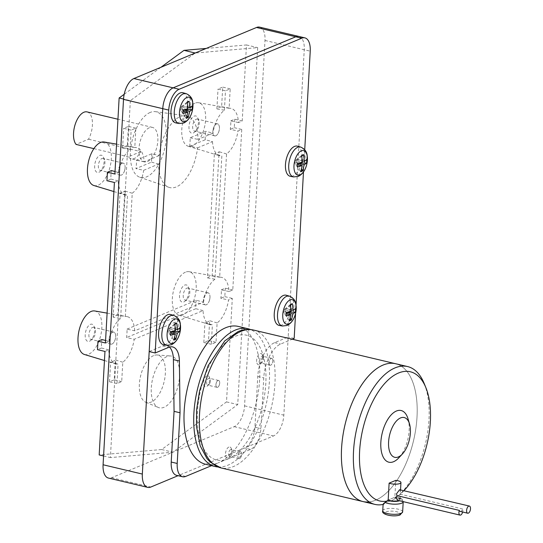 <?xml version="1.0" encoding="UTF-8"?>
<svg xmlns="http://www.w3.org/2000/svg" width="543" height="543" viewBox="0 0 543 543"><rect width="100%" height="100%" fill="white"/><g stroke="black" fill="none" stroke-linecap="round" stroke-linejoin="round"><path stroke-width="0.41" stroke-dasharray="2.71 2.04" d="M121.476 175.07A6.197 3.075 -76.7 0 1 118.503 170.536A6.197 3.075 -76.7 0 1 122.141 163.246A6.197 3.075 -76.7 0 1 124.965 169.049A6.197 3.075 -76.7 0 1 124.578 170.678A6.197 3.075 -76.7 0 1 121.476 175.07M215.802 135.791A6.197 3.075 -76.7 0 1 212.829 131.257A6.197 3.075 -76.7 0 1 216.46 123.967A6.197 3.075 -76.7 0 1 219.291 129.77A6.197 3.075 -76.7 0 1 218.904 131.399A6.197 3.075 -76.7 0 1 215.802 135.791A6.177 3.068 -76.7 0 1 214.709 135.886A6.177 3.068 -76.7 0 1 212.951 130.218A6.177 3.068 -76.7 0 1 216.46 123.987A6.177 3.068 -76.7 0 1 217.553 123.872A6.177 3.068 -76.7 0 1 219.318 129.539A6.177 3.068 -76.7 0 1 215.802 135.77M206.354 304.759A6.197 3.075 -76.7 0 1 203.381 300.218A6.197 3.075 -76.7 0 1 207.019 292.928A6.197 3.075 -76.7 0 1 209.842 298.731A6.197 3.075 -76.7 0 1 209.455 300.36A6.197 3.075 -76.7 0 1 206.354 304.759M112.028 344.038A6.197 3.075 -76.7 0 1 109.062 339.497A6.197 3.075 -76.7 0 1 112.693 332.214A6.197 3.075 -76.7 0 1 115.523 338.017A6.197 3.075 -76.7 0 1 115.136 339.646A6.197 3.075 -76.7 0 1 112.028 344.038A6.177 3.068 -76.7 0 1 110.935 344.133A6.177 3.068 -76.7 0 1 109.177 338.459A6.177 3.068 -76.7 0 1 112.693 332.235A6.177 3.068 -76.7 0 1 113.786 332.119A6.177 3.068 -76.7 0 1 115.544 337.787A6.177 3.068 -76.7 0 1 112.028 344.018M122.134 163.267A6.177 3.068 -76.7 0 1 123.234 163.151A6.177 3.068 -76.7 0 1 124.992 168.825A6.177 3.068 -76.7 0 1 121.476 175.05A6.177 3.068 -76.7 0 1 120.383 175.165A6.177 3.068 -76.7 0 1 118.625 169.497A6.177 3.068 -76.7 0 1 122.134 163.267M207.012 292.955A6.177 3.068 -76.7 0 1 208.112 292.84A6.177 3.068 -76.7 0 1 209.869 298.507A6.177 3.068 -76.7 0 1 206.354 304.738A6.177 3.068 -76.7 0 1 205.261 304.854A6.177 3.068 -76.7 0 1 203.503 299.179A6.177 3.068 -76.7 0 1 207.012 292.955M101.969 158.488A6.177 3.068 -76.7 0 1 103.061 158.373A6.177 3.068 -76.7 0 1 104.514 159.852A6.177 3.068 -76.7 0 1 102.179 169.708A6.177 3.068 -76.7 0 1 101.31 170.271A6.177 3.068 -76.7 0 1 100.211 170.387A6.177 3.068 -76.7 0 1 98.453 164.712A6.177 3.068 -76.7 0 1 101.969 158.488M87.063 111.906A17.709 8.79 -76.7 0 1 88.516 139.212L76.034 144.404M140.854 151.619L128.372 156.812A17.709 8.79 103.3 0 0 131.236 158.773A17.709 8.79 103.3 0 0 134.379 158.441A17.709 8.79 103.3 0 0 140.854 151.619L88.516 139.212M93.885 148.639L128.372 156.812M196.294 119.202A6.177 3.068 -76.7 0 1 197.387 119.087A6.177 3.068 -76.7 0 1 198.84 120.573A6.177 3.068 -76.7 0 1 196.498 130.429A6.177 3.068 -76.7 0 1 195.629 130.992A6.177 3.068 -76.7 0 1 194.537 131.107A6.177 3.068 -76.7 0 1 192.779 125.433A6.177 3.068 -76.7 0 1 196.294 119.202M186.846 288.17A6.177 3.068 -76.7 0 1 187.939 288.055A6.177 3.068 -76.7 0 1 189.392 289.541A6.177 3.068 -76.7 0 1 187.057 299.397A6.177 3.068 -76.7 0 1 186.188 299.953A6.177 3.068 -76.7 0 1 185.088 300.075A6.177 3.068 -76.7 0 1 183.33 294.401A6.177 3.068 -76.7 0 1 186.846 288.17M92.52 327.449A6.177 3.068 -76.7 0 1 93.613 327.334A6.177 3.068 -76.7 0 1 95.066 328.82A6.177 3.068 -76.7 0 1 92.731 338.676A6.177 3.068 -76.7 0 1 91.862 339.239A6.177 3.068 -76.7 0 1 90.769 339.355A6.177 3.068 -76.7 0 1 89.004 333.68A6.177 3.068 -76.7 0 1 92.52 327.449M98.901 172.287A8.851 4.398 103.3 0 0 100.15 171.486A8.851 4.398 103.3 0 0 103.496 157.355A8.851 4.398 103.3 0 0 99.851 155.393A8.851 4.398 103.3 0 0 94.658 165.805A8.851 4.398 103.3 0 0 98.901 172.287M149.352 127.748A17.709 8.79 103.3 0 0 139.279 145.612A17.709 8.79 103.3 0 0 144.323 161.875A17.709 8.79 103.3 0 0 147.465 161.542A17.709 8.79 103.3 0 0 157.538 143.678A17.709 8.79 103.3 0 0 152.495 127.415A17.709 8.79 103.3 0 0 149.352 127.748M193.227 133.008A8.851 4.398 103.3 0 0 194.475 132.207A8.851 4.398 103.3 0 0 197.822 118.075A8.851 4.398 103.3 0 0 194.17 116.114A8.851 4.398 103.3 0 0 188.984 126.526A8.851 4.398 103.3 0 0 193.227 133.008M183.778 301.976A8.851 4.398 103.3 0 0 185.027 301.175A8.851 4.398 103.3 0 0 188.373 287.043A8.851 4.398 103.3 0 0 184.729 285.082A8.851 4.398 103.3 0 0 179.536 295.494A8.851 4.398 103.3 0 0 183.778 301.976M89.459 341.255A8.851 4.398 103.3 0 0 90.701 340.454A8.851 4.398 103.3 0 0 94.048 326.323A8.851 4.398 103.3 0 0 90.403 324.361A8.851 4.398 103.3 0 0 85.21 334.773A8.851 4.398 103.3 0 0 89.459 341.255M130.076 149.508L122.569 148.191A23.878 11.858 -76.7 0 1 124.951 146.814A23.878 11.858 -76.7 0 1 127.286 146.223L128.399 126.376L123.682 128.345L131.155 130.116L130.076 149.508A24.347 12.089 103.3 0 0 118.639 172.464L114.885 174.025M122.569 148.191L123.682 128.345M93.891 185.523A22.372 11.111 103.3 0 0 98.181 185.19A22.372 11.111 103.3 0 0 110.962 162.296A22.372 11.111 103.3 0 0 104.208 142.008M151.999 153.683A36.076 17.912 103.3 0 0 151.531 162.126L135.94 168.622L143.671 170.292L158.59 164.074A36.849 18.299 103.3 0 0 168.934 187.335A36.849 18.299 103.3 0 0 176.353 186.901A36.849 18.299 103.3 0 0 197.571 147.845L189.677 146.243A36.076 17.912 103.3 0 0 190.145 137.793L205.736 131.304L212.958 133.184L198.039 139.395A36.849 18.299 103.3 0 0 185.916 115.713A36.849 18.299 103.3 0 0 180.283 116.569A36.849 18.299 103.3 0 0 159.065 155.624L151.999 153.683L136.415 160.171A23.878 11.858 -76.7 0 1 135.94 168.622M151.531 162.126L158.59 164.074M197.571 147.845L212.489 141.628L205.261 139.755L189.677 146.243M205.261 139.755A23.878 11.858 -76.7 0 1 205.736 131.304M150.207 112.435A33.754 16.758 103.3 0 0 131.134 145.653A33.754 16.758 103.3 0 0 139.816 177.249A33.754 16.758 103.3 0 0 146.603 176.855A33.754 16.758 103.3 0 0 165.927 141.981A33.754 16.758 103.3 0 0 155.366 111.648A33.754 16.758 103.3 0 0 150.207 112.435M224.395 110.229L216.895 108.905A23.878 11.858 -76.7 0 1 219.277 107.534A23.878 11.858 -76.7 0 1 221.612 106.944L222.718 87.097L218.008 89.066L225.481 90.837L224.395 110.229A24.347 12.089 103.3 0 0 212.958 133.184M216.895 108.905L218.008 89.066M194.896 103.211A22.372 11.111 103.3 0 0 182.21 125.453A22.372 11.111 103.3 0 0 188.217 146.243A22.372 11.111 103.3 0 0 192.507 145.911A22.372 11.111 103.3 0 0 205.281 123.017A22.372 11.111 103.3 0 0 198.534 102.722A22.372 11.111 103.3 0 0 194.896 103.211M185.448 272.179A22.372 11.111 103.3 0 0 172.769 294.415A22.372 11.111 103.3 0 0 178.769 315.211A22.372 11.111 103.3 0 0 183.059 314.879A22.372 11.111 103.3 0 0 195.84 291.978A22.372 11.111 103.3 0 0 189.086 271.69A22.372 11.111 103.3 0 0 185.448 272.179M207.446 277.873A23.878 11.858 -76.7 0 1 209.829 276.496A23.878 11.858 -76.7 0 1 212.164 275.912L219.107 151.735A23.878 11.858 -76.7 0 1 216.725 153.112A23.878 11.858 -76.7 0 1 214.39 153.696L221.843 155.922L214.953 279.197L207.446 277.873L214.39 153.696M211.308 344.282L203.835 342.511L208.553 340.549L209.659 320.703A23.878 11.858 -76.7 0 1 207.277 322.08A23.878 11.858 -76.7 0 1 204.942 322.664L212.394 324.89L211.308 344.282L216.026 342.321L217.112 322.922A24.347 12.089 103.3 0 0 228.549 299.974L232.302 298.412L226.512 401.901L161.665 449.536L99.179 454.932M203.835 342.511L204.942 322.664M126.967 329.139L196.288 300.272L203.516 302.146L134.698 330.809L126.967 329.139A23.878 11.858 -76.7 0 1 126.499 337.59L134.223 339.253L203.041 310.596A24.347 12.089 103.3 0 0 210.066 324.653A24.347 12.089 103.3 0 0 212.394 324.89M203.041 310.596L195.819 308.716A23.878 11.858 -76.7 0 1 196.288 300.272M195.819 308.716L126.499 337.59M212.489 141.628A24.347 12.089 103.3 0 0 219.515 155.692A24.347 12.089 103.3 0 0 221.843 155.922M214.953 279.197A24.347 12.089 103.3 0 0 203.516 302.146M134.698 330.809A24.347 12.089 103.3 0 0 126.967 316.583A24.347 12.089 103.3 0 0 125.345 316.515L132.234 193.24A24.347 12.089 103.3 0 0 143.671 170.292M113.12 317.153L120.064 192.982L127.517 195.202L120.627 318.476L113.12 317.153A23.878 11.858 -76.7 0 1 115.503 315.782A23.878 11.858 -76.7 0 1 117.838 315.191L125.345 316.515M117.838 315.191L124.781 191.014A23.878 11.858 -76.7 0 1 122.399 192.392A23.878 11.858 -76.7 0 1 120.064 192.982M132.234 193.24L124.781 191.014M84.443 354.491A22.372 11.111 103.3 0 0 88.733 354.158A22.372 11.111 103.3 0 0 101.514 331.264A22.372 11.111 103.3 0 0 94.76 310.969M116.989 383.562L109.51 381.79L114.227 379.829L115.333 359.982A23.878 11.858 -76.7 0 1 112.958 361.36A23.878 11.858 -76.7 0 1 110.623 361.943L118.069 364.17L116.989 383.562L121.707 381.6L122.786 362.208A24.347 12.089 103.3 0 0 134.223 339.253M109.51 381.79L110.623 361.943M153.662 355.584A24.381 12.109 103.3 0 0 139.938 379.218A24.381 12.109 103.3 0 0 145.809 402.275A24.381 12.109 103.3 0 0 151.056 402.119A24.381 12.109 103.3 0 0 165.065 376.564A24.381 12.109 103.3 0 0 157.015 354.979A24.381 12.109 103.3 0 0 153.662 355.584M190.145 137.793L198.039 139.395M221.612 106.944L229.112 108.267L230.198 88.869L225.481 90.837M230.198 88.869L222.718 87.097M114.41 182.475L118.164 180.907A24.347 12.089 103.3 0 0 125.189 194.971A24.347 12.089 103.3 0 0 127.517 195.202M118.164 180.907L110.942 179.034A23.878 11.858 -76.7 0 1 111.41 170.583M115.021 171.52L118.639 172.464M127.286 146.223L134.786 147.547L135.872 128.155L131.155 130.116M135.872 128.155L128.399 126.376M159.065 155.624L144.146 161.841A24.347 12.089 103.3 0 0 136.415 147.615A24.347 12.089 103.3 0 0 134.786 147.547M144.146 161.841L136.415 160.171M206.184 48.436L246.474 44.96L242.219 120.994L238.465 122.562A24.347 12.089 103.3 0 0 230.741 108.335A24.347 12.089 103.3 0 0 229.112 108.267M238.465 122.562L230.741 120.892A23.878 11.858 -76.7 0 1 230.266 129.343L237.997 131.006L241.75 129.444L232.777 289.962L229.024 291.523A24.347 12.089 103.3 0 0 221.293 277.297A24.347 12.089 103.3 0 0 219.664 277.235L226.56 153.961A24.347 12.089 103.3 0 0 237.997 131.006M226.56 153.961L219.107 151.735M212.164 275.912L219.664 277.235M114.227 379.829L121.707 381.6M104.962 351.436L108.715 349.875A24.347 12.089 103.3 0 0 115.74 363.939A24.347 12.089 103.3 0 0 118.069 364.17M108.715 349.875L101.493 348.002A23.878 11.858 -76.7 0 1 101.962 339.551M105.58 340.488L109.191 341.432L105.437 342.993M120.627 318.476A24.347 12.089 103.3 0 0 109.191 341.432M229.024 291.523L221.293 289.86A23.878 11.858 -76.7 0 1 220.818 298.304L228.549 299.974M217.112 322.922L209.659 320.703M208.553 340.549L216.026 342.321M122.786 362.208L115.333 359.982M166.864 356.608A26.559 13.188 103.3 0 0 151.918 382.353A26.559 13.188 103.3 0 0 158.305 407.467A26.559 13.188 103.3 0 0 164.027 407.298A26.559 13.188 103.3 0 0 179.285 379.462A26.559 13.188 103.3 0 0 170.522 355.95A26.559 13.188 103.3 0 0 166.864 356.608M101.493 348.002L97.489 349.665M110.942 179.034L106.93 180.704M124.198 94.272L160.945 67.278M230.741 120.892L234.746 119.222L242.219 120.994M234.746 119.222L234.271 127.673L230.266 129.343M234.271 127.673L241.75 129.444M221.293 289.86L225.297 288.19L232.777 289.962M225.297 288.19L224.822 296.641L220.818 298.304M224.822 296.641L232.302 298.412M130.347 100.652L110.392 457.593L172.884 452.197L237.732 404.562L257.687 47.621L195.202 53.017L130.347 100.652L123.532 99.03M103.577 455.971L110.392 457.593M161.665 449.536L172.884 452.197L111.573 477.731A17.709 8.79 -76.7 0 1 108.43 478.057M246.474 44.96L257.687 47.621M226.512 401.901L237.732 404.562M259.649 27.15A17.709 8.79 -76.7 0 1 264.998 40.453L244.567 405.838A17.709 8.79 -76.7 0 1 234.189 426.662L172.884 452.197M187.152 102.036L180.975 107.059L187.959 108.715M183.215 109.93L180.975 107.059L180.269 108.03L180.785 110.568L186.235 118.354M183.018 113.433L180.785 110.568L183.167 111.132M187.926 107.433L182.937 106.245L180.269 108.03L183.195 110.405M183.812 111.288L187.05 115.897M184.199 109.734L183.364 109.903M187.294 102.695L182.937 106.245L192.324 106.136M174.751 323.804L168.581 328.834L175.565 330.483M170.814 331.698L168.581 328.834L167.868 329.798L168.384 332.336L173.841 340.122M170.624 335.201L168.384 332.336L170.767 332.9M175.525 329.201L170.536 328.013L167.868 329.798L170.801 332.173M171.418 333.056L174.649 337.665M171.798 331.501L170.964 331.671M174.9 324.463L170.536 328.013L179.923 327.904M290.417 304.514L284.24 309.544L291.224 311.2M286.48 312.408L284.24 309.544L283.534 310.515L284.043 313.053L289.5 320.832M286.283 315.917L284.043 313.053L286.426 313.616M291.184 309.91L286.202 308.729L283.534 310.515L286.46 312.89M287.077 313.773L290.308 318.381M287.464 312.218L286.629 312.381M290.559 305.18L286.202 308.729L295.589 308.621M301.63 155.447L295.453 160.47L302.437 162.126M297.693 163.341L295.453 160.47L294.747 161.441L295.256 163.979L300.713 171.758M297.496 166.844L295.256 163.979L297.645 164.543M302.397 160.837L297.415 159.656L294.747 161.441L297.673 163.816M298.29 164.699L301.528 169.307M298.677 163.144L297.842 163.314M301.772 156.106L297.415 159.656L306.802 159.547M298.854 36.442L298.901 36.456A17.709 8.79 -76.7 0 1 304.25 49.759L283.826 415.144A17.709 8.79 -76.7 0 1 273.448 435.968L178.063 475.688M298.908 36.456A17.709 8.79 -76.7 0 1 304.25 49.752L288.19 336.999L274.636 342.647A28.772 14.288 103.3 0 0 257.769 376.482L254.939 427.171A17.709 8.79 -76.7 0 1 244.608 447.982A17.709 8.79 -76.7 0 1 244.56 448.002L179.713 475.003A17.709 8.79 -76.7 0 1 179.665 475.023A17.709 8.79 -76.7 0 1 176.57 475.335M169.457 347.072A22.134 10.989 103.3 0 0 166.667 345.504A22.134 10.989 103.3 0 0 162.744 345.918L149.189 351.565M238.234 326.418A70.821 35.166 -76.7 0 1 258.414 391.476A70.821 35.166 -76.7 0 1 218.116 462.921L250.54 449.421A17.709 8.79 103.3 0 0 260.918 428.59L263.755 377.901A28.772 14.288 -76.7 0 1 280.616 344.065L292.236 339.226M205.559 464.245A70.821 35.166 -76.7 0 0 218.116 462.921L211.532 465.663M294.177 338.418L288.19 336.999M304.725 149.773L303.483 171.927M296.044 305.023L295.575 313.331M182.964 92.751A15.496 7.69 -76.7 0 1 187.206 107.093A15.496 7.69 -76.7 0 1 178.416 122.575A15.496 7.69 -76.7 0 1 175.817 122.894M170.563 314.519A15.496 7.69 -76.7 0 1 174.805 328.861A15.496 7.69 -76.7 0 1 166.015 344.343A15.496 7.69 -76.7 0 1 163.423 344.662M286.229 295.236A15.496 7.69 -76.7 0 1 290.471 309.578A15.496 7.69 -76.7 0 1 281.681 325.053A15.496 7.69 -76.7 0 1 279.082 325.379M297.442 146.162A15.496 7.69 -76.7 0 1 301.684 160.504A15.496 7.69 -76.7 0 1 292.894 175.98A15.496 7.69 -76.7 0 1 290.295 176.305M217.96 466.973A70.821 35.166 103.3 0 0 227.836 465.222A70.821 35.166 103.3 0 0 267.719 396.444A70.821 35.166 103.3 0 0 250.533 329.553M228.196 458.889A64.183 31.867 103.3 0 0 265.812 383.399A64.183 31.867 103.3 0 0 235.044 336.389A64.183 31.867 103.3 0 0 197.421 411.879A64.183 31.867 103.3 0 0 228.196 458.889M383.066 365.059A70.821 35.166 -76.7 0 1 417.017 416.936A70.821 35.166 -76.7 0 1 375.512 500.232A70.821 35.166 -76.7 0 0 415.809 428.787A70.821 35.166 -76.7 0 0 395.63 363.729A70.821 35.166 -76.7 0 1 415.809 428.787A70.821 35.166 -76.7 0 1 375.512 500.232A70.821 35.166 -76.7 0 1 362.955 501.556A70.821 35.166 -76.7 0 0 375.512 500.232A70.821 35.166 -76.7 0 1 369.186 501.915M383.541 504.345L383.148 503.66L384.668 502.404L391.449 501.046L396.234 497.178L395.467 497.001L388.177 500.035L394.842 497.259L395.793 480.365M424.226 383.596A70.821 35.166 -76.7 0 1 397.428 496.641A70.821 35.166 -76.7 0 1 391.449 501.046M404.053 490.567A66.395 32.967 -76.7 0 1 400.782 493.709A66.395 32.967 -76.7 0 1 396.234 497.178L395.467 497.001A7.745 2.281 3.2 0 1 399.92 500.639A7.745 2.281 3.2 0 1 399.56 500.782M408.051 418.911A26.559 13.188 -76.7 0 1 398.827 457.824M460.226 511.438A3.672 1.826 103.3 0 0 460.878 511.37A3.672 1.826 103.3 0 0 462.636 509.008A3.672 1.826 -76.7 0 1 462.636 512.008M398.616 500.558A6.638 1.955 3.2 0 0 398.99 500.422L398.236 500.463M462.636 509.008L400.293 494.225L400.137 497.164L398.99 500.422A6.638 1.955 3.2 0 0 400.008 499.465A6.638 1.955 3.2 0 0 394.842 497.259M400.137 489.643L400.293 494.225M209.103 382.876A5.756 2.858 103.3 0 0 209.286 377.018A5.756 2.858 103.3 0 0 204.1 379.598A5.756 2.858 103.3 0 0 203.985 385.598A5.756 2.858 103.3 0 0 207.107 386.209A5.756 2.858 103.3 0 0 209.103 382.876M216.284 382.883A3.543 1.758 -76.7 0 1 218.673 380.46A3.543 1.758 -76.7 0 1 219.623 383.833A3.543 1.758 -76.7 0 1 219.406 384.763A3.543 1.758 -76.7 0 1 219.358 384.906A3.543 1.758 -76.7 0 1 216.711 387.213A3.543 1.758 -76.7 0 1 216.284 382.883A3.516 1.744 -76.7 0 1 218.632 380.473A3.516 1.744 -76.7 0 1 219.352 384.899A3.516 1.744 -76.7 0 1 217.01 387.322A3.516 1.744 -76.7 0 1 216.29 382.89M210.019 382.686A3.516 1.744 -76.7 0 1 208.797 384.722A3.516 1.744 -76.7 0 1 207.677 385.109A3.516 1.744 -76.7 0 1 206.964 380.684A3.516 1.744 -76.7 0 1 209.306 378.261A3.516 1.744 -76.7 0 1 210.127 379.109A3.516 1.744 -76.7 0 1 210.019 382.686M256.893 362.975A5.756 2.858 103.3 0 0 260.206 364.095A5.756 2.858 103.3 0 0 262.507 355.271A5.756 2.858 103.3 0 0 262.378 354.912A5.756 2.858 103.3 0 0 258.305 355.19A5.756 2.858 103.3 0 0 256.893 362.975M263.307 357.219A3.516 1.744 -76.7 0 1 261.896 362.609A3.516 1.744 -76.7 0 1 260.776 362.995A3.516 1.744 -76.7 0 1 259.873 361.93A3.516 1.744 -76.7 0 1 260.273 358.02A3.516 1.744 -76.7 0 1 262.398 356.147A3.516 1.744 -76.7 0 1 263.226 356.995A3.516 1.744 -76.7 0 1 263.307 357.219M272.634 359.425A3.516 1.744 -76.7 0 1 272.233 363.342A3.516 1.744 -76.7 0 1 270.102 365.208A3.516 1.744 -76.7 0 1 269.199 364.136A3.516 1.744 -76.7 0 1 269.599 360.226A3.516 1.744 -76.7 0 1 271.731 358.36A3.516 1.744 -76.7 0 1 272.634 359.425M269.185 364.156A3.543 1.758 -76.7 0 1 270.136 359.249A3.543 1.758 -76.7 0 1 272.647 359.412A3.543 1.758 -76.7 0 1 272.722 361.719A3.543 1.758 -76.7 0 1 272.505 362.649A3.543 1.758 -76.7 0 1 270.767 365.147A3.543 1.758 -76.7 0 1 269.185 364.156M228.854 447.059A5.756 2.858 103.3 0 0 225.481 453.826A5.756 2.858 103.3 0 0 228.243 458.041A5.756 2.858 103.3 0 0 229.051 457.518A5.756 2.858 103.3 0 0 231.223 448.335A5.756 2.858 103.3 0 0 228.854 447.059M239.572 458.591A3.543 1.758 -76.7 0 1 237.875 455.998A3.543 1.758 -76.7 0 1 239.952 451.83A3.543 1.758 -76.7 0 1 241.567 455.149A3.543 1.758 -76.7 0 1 241.35 456.079A3.543 1.758 -76.7 0 1 239.572 458.591M230.626 449.638A3.516 1.744 -76.7 0 1 231.243 449.577A3.516 1.744 -76.7 0 1 232.071 450.418A3.516 1.744 -76.7 0 1 230.741 456.039A3.516 1.744 -76.7 0 1 230.246 456.358A3.516 1.744 -76.7 0 1 229.621 456.425A3.516 1.744 -76.7 0 1 228.623 453.188A3.516 1.744 -76.7 0 1 230.626 449.638M239.952 451.851A3.516 1.744 -76.7 0 1 240.576 451.79A3.516 1.744 -76.7 0 1 241.574 455.02A3.516 1.744 -76.7 0 1 239.572 458.57A3.516 1.744 -76.7 0 1 238.954 458.638A3.516 1.744 -76.7 0 1 237.949 455.401A3.516 1.744 -76.7 0 1 239.952 451.851M111.573 477.731L150.825 487.037M264.998 40.453L310.236 51.171M234.189 426.662L273.448 435.968M244.567 405.838L283.826 415.144M179.041 123.526A15.36 7.629 103.3 0 0 181.62 123.207A15.36 7.629 103.3 0 0 190.335 107.86A15.36 7.629 103.3 0 0 186.127 93.634M166.647 345.294A15.36 7.629 103.3 0 0 169.219 344.975A15.36 7.629 103.3 0 0 177.934 329.628A15.36 7.629 103.3 0 0 173.726 315.408M282.306 326.004A15.36 7.629 103.3 0 0 284.878 325.685A15.36 7.629 103.3 0 0 293.6 310.338A15.36 7.629 103.3 0 0 289.392 296.118M293.519 176.93A15.36 7.629 103.3 0 0 296.091 176.611A15.36 7.629 103.3 0 0 304.813 161.264A15.36 7.629 103.3 0 0 300.605 147.044M274.636 342.647L280.616 344.065M257.769 376.482L263.755 377.901M254.939 427.171L260.918 428.59M250.54 449.421L244.56 448.002M185.692 476.421L179.713 475.003M162.744 345.918L168.73 347.337M253.561 330.056A70.821 35.166 -76.7 0 1 273.74 395.107A70.821 35.166 -76.7 0 1 233.449 466.552A70.821 35.166 -76.7 0 1 220.886 467.883M399.119 515.002A7.745 2.281 3.2 0 0 396.702 511.737A7.745 2.281 3.2 0 0 386.032 511.9A7.745 2.281 3.2 0 0 388.449 515.171A7.745 2.281 3.2 0 0 399.119 515.002M402.641 511.9A9.957 2.925 3.2 0 0 395.535 508.676A9.957 2.925 3.2 0 0 384.281 509.348A9.957 2.925 3.2 0 0 382.754 510.787M395.833 496.947C400.958 497.734 403.415 499.336 403.205 501.759A9.957 2.925 3.2 0 0 394.836 498.386M124.578 170.678L124.965 169.049M218.904 131.399L219.291 129.77M209.455 300.36L209.842 298.731M115.136 339.646L115.523 338.017M123.234 163.151L103.061 158.373M120.383 175.165L100.211 170.387M217.553 123.872L197.387 119.087M214.709 135.886L194.537 131.107M208.112 292.84L187.939 288.055M205.261 304.854L185.088 300.075M113.786 332.119L93.613 327.334M110.935 344.133L90.769 339.355M104.514 159.852L103.496 157.355M102.179 169.708L100.15 171.486M144.323 161.875L131.236 158.773M152.495 127.415L117.946 119.229M198.84 120.573L197.822 118.075M196.498 130.429L194.475 132.207M189.392 289.541L188.373 287.043M187.057 299.397L185.027 301.175M95.066 328.82L94.048 326.323M92.731 338.676L90.701 340.454M188.217 146.243L219.515 155.692M113.901 191.564L125.189 194.971M116.555 144.153L136.415 147.615M139.816 177.249L168.934 187.335M155.366 111.648L185.916 115.713M198.534 102.722L230.741 108.335M104.453 360.532L115.74 363.939M189.086 271.69L221.293 277.297M178.769 315.211L210.066 324.653M107.107 313.121L126.967 316.583M145.809 402.275L158.305 407.467M157.015 354.979L170.522 355.95M166.667 345.504L172.654 346.923M383.107 504.44L383.148 503.66M400.782 493.709L397.428 496.641M400.008 499.465L400.137 497.164M400.272 494.748L400.34 493.485M400.476 491.076L400.551 489.738M219.406 384.763L219.623 383.833M208.797 384.722L207.107 386.209M210.127 379.109L209.286 377.018M217.01 387.322L207.677 385.109M218.632 380.473L209.306 378.261M261.896 362.609L260.206 364.095M263.226 356.995L262.378 354.912M270.102 365.208L260.776 362.995M271.731 358.36L262.398 356.147M272.505 362.649L272.722 361.719M241.35 456.079L241.567 455.149M232.071 450.418L231.223 448.335M230.741 456.039L229.051 457.518M240.576 451.79L231.243 449.577M238.954 458.638L229.621 456.425"/><path stroke-width="0.81" d="M93.885 148.639L76.034 144.404A17.709 8.79 -76.7 0 1 74.493 126.838A17.709 8.79 -76.7 0 1 83.927 112.238A17.709 8.79 -76.7 0 1 87.063 111.906L117.946 119.229M116.555 144.153L104.208 142.008A22.372 11.111 103.3 0 0 100.57 142.49A22.372 11.111 103.3 0 0 87.891 164.733A22.372 11.111 103.3 0 0 93.891 185.523L113.901 191.564M107.107 313.121L94.76 310.969A22.372 11.111 103.3 0 0 91.122 311.458A22.372 11.111 103.3 0 0 78.443 333.701A22.372 11.111 103.3 0 0 84.443 354.491L104.453 360.532M103.577 455.971L99.179 454.932L104.962 351.436L97.489 349.665L97.957 341.221L105.437 342.993L114.41 182.475L106.93 180.704L107.405 172.253L111.41 170.583L115.021 171.52M97.957 341.221L101.962 339.551L105.58 340.488M107.405 172.253L114.885 174.025L119.134 97.991L124.198 94.272M160.945 67.278L183.982 50.356L206.184 48.436M119.134 97.991L123.532 99.03M183.982 50.356L195.202 53.017L256.513 27.483A17.709 8.79 -76.7 0 1 259.649 27.15L298.854 36.442M178.063 475.688L150.825 487.037A17.709 8.79 -76.7 0 1 147.689 487.363L108.43 478.057A17.709 8.79 -76.7 0 1 103.082 464.76L123.512 99.369A17.709 8.79 -76.7 0 1 133.89 78.545L195.202 53.017M187.05 115.897L188.197 117.539L186.235 118.354L187.769 112.225L183.018 113.433L183.215 109.93L187.959 108.715L187.152 102.036L189.107 101.222L189.921 107.901L187.926 107.433M187.769 112.225L183.167 111.132M183.195 110.405L183.812 111.288M183.364 109.903L189.724 111.41L188.197 117.539M184.199 109.734L192.127 109.645L189.724 111.41M189.921 107.901L192.324 106.136L192.127 109.645M189.107 101.222L187.294 102.695M174.649 337.665L175.796 339.307L173.841 340.122L175.369 333.993L170.624 335.201L170.814 331.698L175.565 330.483L174.751 323.804L176.706 322.99L177.52 329.669L175.525 329.201M175.369 333.993L170.767 332.9M170.801 332.173L171.418 333.056M170.964 331.671L177.323 333.178L175.796 339.307M171.798 331.501L179.726 331.413L177.323 333.178M177.52 329.669L179.923 327.904L179.726 331.413M176.706 322.99L174.9 324.463M290.308 318.381L291.455 320.017L289.5 320.832L291.028 314.709L286.283 315.917L286.48 312.408L291.224 311.2L290.417 304.514L292.372 303.7L293.186 310.386L291.184 309.91M291.028 314.709L286.426 313.616M286.46 312.89L287.077 313.773M286.629 312.381L292.989 313.888L291.455 320.017M287.464 312.218L295.392 312.123L292.989 313.888M293.186 310.386L295.589 308.621L295.392 312.123M292.372 303.7L290.559 305.18M301.528 169.307L302.675 170.943L300.713 171.758L302.247 165.635L297.496 166.844L297.693 163.341L302.437 162.126L301.63 155.447L303.585 154.633L304.399 161.312L302.397 160.837M302.247 165.635L297.645 164.543M297.673 163.816L298.29 164.699M297.842 163.314L304.202 164.821L302.675 170.943M298.677 163.144L306.605 163.049L304.202 164.821M304.399 161.312L306.802 159.547L306.605 163.049M303.585 154.633L301.772 156.106M147.689 487.363A17.709 8.79 -76.7 0 1 142.341 474.066L162.764 108.675A17.709 8.79 -76.7 0 1 173.142 87.851L295.765 36.788A17.709 8.79 -76.7 0 1 298.901 36.456M174.059 411.35L180.038 412.761L177.208 463.457A17.709 8.79 103.3 0 0 182.557 476.754L176.57 475.335A17.709 8.79 -76.7 0 1 171.221 462.039L174.059 411.35L173.414 359.609A22.134 10.989 103.3 0 0 169.457 347.072M173.414 359.609L179.394 361.027A22.134 10.989 -76.7 0 0 172.654 346.923A22.134 10.989 -76.7 0 0 168.73 347.337L155.169 352.984L149.189 351.565L162.764 108.675A17.709 8.79 -76.7 0 1 173.142 87.851L295.765 36.788A17.709 8.79 -76.7 0 1 298.908 36.456L304.888 37.874A17.709 8.79 -76.7 0 1 310.236 51.171L304.725 149.773M211.532 465.663L185.692 476.421A17.709 8.79 103.3 0 1 182.557 476.754M179.394 361.027L180.038 412.761M155.169 352.984L168.751 110.093A17.709 8.79 -76.7 0 1 179.122 89.269L301.745 38.207A17.709 8.79 -76.7 0 1 304.888 37.874M303.483 171.927L296.044 305.023M295.575 313.331L294.177 338.418L292.236 339.226M179.041 123.526L175.817 122.894A15.496 7.69 -76.7 0 1 171.228 108.783A15.496 7.69 -76.7 0 1 180.066 93.002A15.496 7.69 -76.7 0 1 182.964 92.751L186.127 93.634A15.36 7.629 103.3 0 0 183.256 93.885A15.36 7.629 103.3 0 0 174.493 109.53A15.36 7.629 103.3 0 0 179.041 123.526L183.785 123.003C188.122 120.77 190.966 116.711 192.324 110.82L192.717 102.152C192.337 98.235 190.138 95.398 186.127 93.634M166.647 345.294L163.423 344.662A15.496 7.69 -76.7 0 1 158.834 330.551A15.496 7.69 -76.7 0 1 167.672 314.77A15.496 7.69 -76.7 0 1 170.563 314.519L173.726 315.408A15.36 7.629 103.3 0 0 170.855 315.653A15.36 7.629 103.3 0 0 162.092 331.298A15.36 7.629 103.3 0 0 166.647 345.294L171.384 344.771C175.722 342.538 178.572 338.479 179.923 332.587L180.317 323.92C179.937 320.003 177.744 317.166 173.726 315.408M282.306 326.004L279.082 325.379A15.496 7.69 -76.7 0 1 274.493 311.268A15.496 7.69 -76.7 0 1 283.331 295.487A15.496 7.69 -76.7 0 1 286.229 295.236L289.392 296.118A15.36 7.629 103.3 0 0 286.521 296.369A15.36 7.629 103.3 0 0 277.758 312.015A15.36 7.629 103.3 0 0 282.306 326.004L287.05 325.488C291.387 323.255 294.231 319.189 295.582 313.297L295.983 304.637C295.602 300.72 293.403 297.876 289.392 296.118M293.519 176.93L290.295 176.305A15.496 7.69 -76.7 0 1 285.706 162.194A15.496 7.69 -76.7 0 1 294.544 146.413A15.496 7.69 -76.7 0 1 297.442 146.162L300.605 147.044A15.36 7.629 103.3 0 0 297.734 147.296A15.36 7.629 103.3 0 0 288.971 162.941A15.36 7.629 103.3 0 0 293.519 176.93L298.263 176.414C302.6 174.181 305.444 170.115 306.795 164.23L307.195 155.563C306.815 151.646 304.616 148.802 300.605 147.044M215.279 466.552L205.559 464.245A70.821 35.166 -76.7 0 1 185.38 399.193A70.821 35.166 -76.7 0 1 225.678 327.748A70.821 35.166 -76.7 0 1 238.234 326.418L247.954 328.725A70.821 35.166 103.3 0 0 235.397 330.049A70.821 35.166 103.3 0 0 195.1 401.494A70.821 35.166 103.3 0 0 215.279 466.552A70.821 35.166 103.3 0 0 217.96 466.973M250.533 329.553A70.821 35.166 103.3 0 0 247.954 328.725M389.121 483.141A6.638 1.955 3.2 0 0 399.933 483.521A6.638 1.955 3.2 0 0 400.951 482.564A6.638 1.955 3.2 0 0 395.793 480.365L389.121 483.141L388.177 500.035L385.075 502.451L383.541 504.345A70.821 35.166 -76.7 0 1 374.914 504.393L362.955 501.556A70.821 35.166 -76.7 0 1 342.769 436.504A70.821 35.166 -76.7 0 1 383.066 365.059A70.821 35.166 -76.7 0 1 395.63 363.729L253.561 330.056A70.821 35.166 -76.7 0 0 241.004 331.379A70.821 35.166 -76.7 0 0 200.706 402.825A70.821 35.166 -76.7 0 0 220.886 467.883L210.317 462.195L206.992 458.645L200.17 445.776L196.464 426.411L196.641 409.436L199.593 390.784L208.159 365.609L224.775 340.861L238.099 331.59C243.25 329.418 248.409 328.902 253.561 330.056M369.186 501.915A70.821 35.166 -76.7 0 1 346.319 484.526A70.821 35.166 -76.7 0 1 373.116 371.48A70.821 35.166 -76.7 0 1 383.066 365.059A70.821 35.166 -76.7 0 1 395.63 363.729L407.589 366.566A70.821 35.166 -76.7 0 1 424.226 383.596L425.909 387.729A66.395 32.967 -76.7 0 1 404.053 490.567M220.886 467.883L362.955 501.556A70.821 35.166 -76.7 0 1 346.319 484.526A70.821 35.166 -76.7 0 1 373.116 371.48A70.821 35.166 -76.7 0 1 383.066 365.059M374.914 504.393A70.821 35.166 -76.7 0 1 354.735 439.341A70.821 35.166 -76.7 0 1 395.032 367.896A70.821 35.166 -76.7 0 1 407.589 366.566M398.386 456.941A20.451 10.154 -76.7 0 1 388.584 441.968A20.451 10.154 -76.7 0 1 400.571 417.92A20.451 10.154 -76.7 0 1 409.531 423.988A20.451 10.154 -76.7 0 1 402.431 453.955A20.451 10.154 -76.7 0 1 398.386 456.941M386.731 501.135A66.395 32.967 -76.7 0 1 359.941 446.801A66.395 32.967 -76.7 0 1 398.535 373.007A66.395 32.967 -76.7 0 1 425.909 387.729M402.431 453.955L398.827 457.824A26.559 13.188 -76.7 0 1 393.573 461.713A26.559 13.188 -76.7 0 1 380.847 442.26A26.559 13.188 -76.7 0 1 396.41 411.024A26.559 13.188 -76.7 0 1 408.051 418.911L409.531 423.988M462.636 512.008A3.672 1.826 -76.7 0 1 460.674 515.042A3.672 1.826 -76.7 0 1 460.023 515.11A3.672 1.826 -76.7 0 1 459.303 510.393A3.672 1.826 103.3 0 0 460.226 511.438L467.706 513.21A3.672 1.826 -76.7 0 1 466.661 509.836A3.672 1.826 -76.7 0 1 468.752 506.13A3.672 1.826 -76.7 0 1 469.396 506.062A3.672 1.826 -76.7 0 1 470.448 509.436A3.672 1.826 -76.7 0 1 468.358 513.142A3.672 1.826 -76.7 0 1 467.706 513.21M460.023 515.11L398.114 500.436L396.519 498.834L396.288 497.51L396.96 495.616L396.492 493.831L399.587 489.732L469.396 506.062M396.96 495.616L459.303 510.393M388.177 500.035A6.638 1.955 3.2 0 0 398.616 500.558M103.082 464.76L142.341 474.066M123.512 99.369L168.751 110.093M133.89 78.545L179.122 89.269M256.513 27.483L301.745 38.207M186.887 97.421A12.598 6.258 103.3 0 0 179.509 112.238A12.598 6.258 103.3 0 0 185.543 121.462A12.598 6.258 103.3 0 0 192.928 106.645A12.598 6.258 103.3 0 0 186.887 97.421M174.493 319.189A12.598 6.258 103.3 0 0 167.108 334.006A12.598 6.258 103.3 0 0 173.149 343.23A12.598 6.258 103.3 0 0 180.527 328.413A12.598 6.258 103.3 0 0 174.493 319.189M290.152 299.899A12.598 6.258 103.3 0 0 282.767 314.716A12.598 6.258 103.3 0 0 288.808 323.947A12.598 6.258 103.3 0 0 296.193 309.13A12.598 6.258 103.3 0 0 290.152 299.899M301.365 150.825A12.598 6.258 103.3 0 0 293.98 165.642A12.598 6.258 103.3 0 0 300.021 174.873A12.598 6.258 103.3 0 0 307.406 160.056A12.598 6.258 103.3 0 0 301.365 150.825M171.221 462.039L177.208 463.457M382.754 510.787A9.957 2.925 3.2 0 0 389.854 514.011A9.957 2.925 3.2 0 0 401.107 513.339A9.957 2.925 3.2 0 0 402.641 511.9L400.089 514.934C393.492 517.472 380.758 514.411 382.754 510.787L383.107 504.44M385.075 502.451A9.957 2.925 3.2 0 0 401.671 503.198A9.957 2.925 3.2 0 0 403.205 501.759L403.211 501.644M387.553 500.293A7.745 2.281 3.2 0 0 399.56 500.782M402.641 511.9L403.205 501.759M400.551 489.738L400.951 482.564"/></g></svg>
